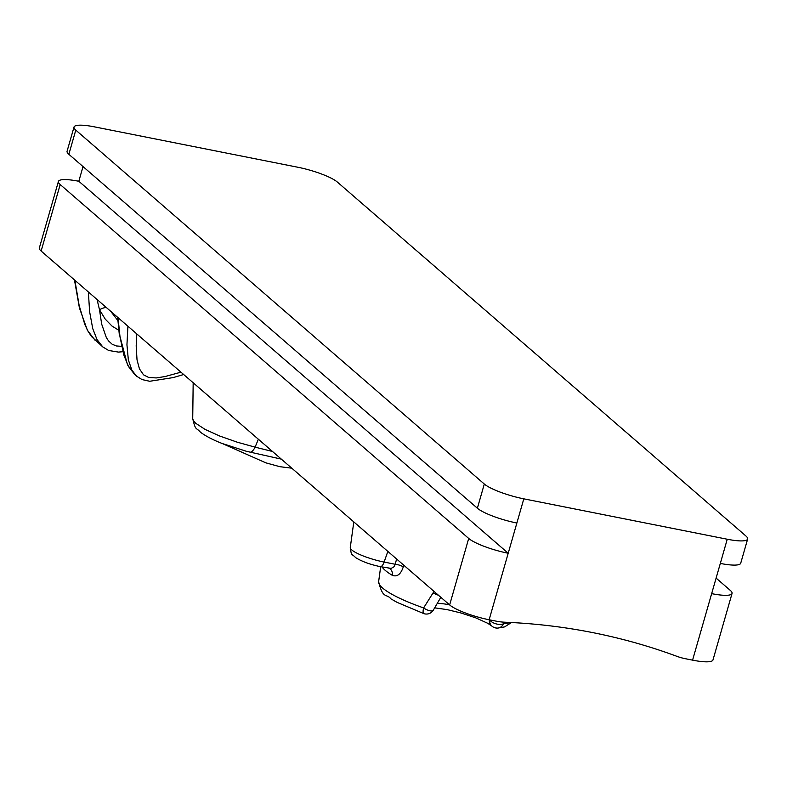<?xml version="1.0" encoding="UTF-8"?>
<svg xmlns="http://www.w3.org/2000/svg" width="787" height="787" viewBox="0 0 787 787"><rect width="100%" height="100%" fill="white"/><g stroke="black" fill="none" stroke-linecap="round" stroke-linejoin="round"><path stroke-width="1.18" d="M118.798 330.255L112.02 326.074L105.261 319.168L99.496 309.744L97.057 299.493M106.255 307.461A8.018 3.217 -26 0 0 99.496 309.744L101.671 324.106L106.324 337.544L108.537 340.899L112.187 344.253L116.437 345.965L121.365 346.319M74.893 280.29L79.143 305.474L84.819 324.47L88.154 331.465L91.587 336.61L102.743 346.88L96.998 339.522L92.728 328.582L89.629 311.76L88.36 291.957M136.82 333.944L136.19 345.837L137.027 359.905L139.437 368.837L143.509 374.809L148.763 377.504L156.279 377.937L165.034 376.54L180.961 372.182M183.656 374.514L173.268 377.573L149.678 381.272L141.994 379.56L136.495 376.117L131.872 370.146L128.34 359.866L126.943 344.785L127.917 326.221M118.03 317.663L120.027 337.013L123.864 355.114L128.478 366.506L134.843 374.681L127.494 364.843L119.221 333.649L117.617 317.299M337.357 182.063A32.07 6.316 16 0 0 297.86 167.247L94.42 126.855A32.07 6.316 16 0 0 74.017 127.051A32.07 6.316 16 0 0 75.788 130.121L484.31 484.035A32.07 6.316 16 0 0 523.808 498.84L727.247 539.233A32.07 6.316 16 0 0 747.65 539.036A32.07 6.316 16 0 0 745.879 535.967L337.357 182.063M74.017 127.051L67.082 151.232A32.07 6.316 16 0 0 68.853 154.301L477.375 508.215A32.07 6.316 16 0 0 516.872 523.021L523.808 498.84M58.415 181.463L39.35 247.964A32.07 6.316 16 0 0 41.121 251.033L60.186 184.532A32.07 6.316 -164 0 1 58.415 181.463A32.07 6.316 -164 0 1 78.818 181.266L83.029 166.578M716.111 578.101L730.287 590.378A32.07 6.316 -164 0 1 732.048 593.447A32.07 6.316 -164 0 1 711.655 593.644L720.321 563.423A32.07 6.316 16 0 0 740.715 563.226L747.65 539.036M60.186 184.532L468.708 538.446A32.07 6.316 -164 0 0 508.205 553.251L516.872 523.021M78.818 181.266L508.205 553.251L489.14 619.753L496.4 621.189A64.141 57.904 -49.1 0 0 505.185 622.232A641.444 579.016 130.9 0 1 676.918 656.338A64.141 57.904 -49.1 0 0 685.32 658.699L692.58 660.145A32.07 6.316 16 0 0 712.983 659.949L732.048 593.447M41.121 251.033L449.643 604.937A32.07 6.316 16 0 0 489.14 619.753M495.033 627.642A8.018 6.945 -94.3 0 0 497.807 628.085A8.018 6.945 -94.3 0 0 503.444 623.776A69.886 13.753 16 0 0 510.124 622.458M403.721 565.155L403.288 566.876A8.018 2.833 14.3 0 0 395.241 564.269L394.159 566.689L391.178 568.401L380.278 566.64C370.165 564.535 361.941 561.524 355.626 557.619C351.415 553.094 351.602 556.812 350.274 547.555A26.286 5.175 16 0 0 384.115 562.066L387.843 551.412M389.073 568.381L389.693 568.617A8.018 6.345 -58.9 0 1 392.27 575.317C397.13 577.156 400.799 574.343 403.288 566.876M424.272 613.594A8.018 2.184 -70.7 0 1 423.8 613.604A8.018 2.184 -70.7 0 1 423.613 607.928L433.125 592.818A8.018 2.951 29.9 0 0 438.359 595.169M434.099 591.47L433.125 592.818M503.837 622.163L503.444 623.776A8.018 3.945 15.1 0 1 495.948 623.825A8.018 3.945 15.1 0 1 489.799 619.881M192.726 418.635L193.317 420.553L195.629 423.219L205.112 429.417L219.74 436.037L237.3 442.205L255.096 447.154L258.362 439.235M281.323 459.126L246.518 451.325L222.239 443.514C213.297 440.061 206.066 436.313 200.537 432.289C195.776 426.849 195.717 431.296 192.726 418.674L193.169 382.748M250.187 452.259A11.225 4.604 -75 0 0 255.096 447.154L272.489 451.472M380.682 566.719L378.626 581.682A69.886 13.753 16 0 0 382.551 587.987A69.886 13.753 16 0 0 423.613 607.928A8.018 3.118 30.6 0 0 433.342 610.122L440.828 597.303M110.692 311.298L117.853 320.545M68.853 154.301L75.788 130.121M477.375 508.215L484.31 484.035M449.643 604.937L468.708 538.446M392.27 575.317A72.453 14.255 -164 0 1 385.168 570.309A72.453 14.255 -164 0 1 382.089 566.994M692.58 660.145L711.655 593.644M720.321 563.423L727.247 539.233M396.589 558.977L395.241 564.269L384.115 562.066A8.018 3.069 101.2 0 1 380.278 566.64M437.277 603.432A31.106 6.119 -164 0 1 449.416 604.741M489.327 619.782A8.018 7.24 130.9 0 0 491.619 625.862A8.018 7.24 130.9 0 0 491.786 625.999M489.681 619.861A8.018 7.24 130.9 0 0 491.954 626.147L487.724 623.294L475.81 617.884L461.202 613.043L447.164 609.62L434.69 607.849M74.46 279.916L79.438 308.012L87.367 330.235L94.912 340.092M136.663 376.255L134.843 374.681M122.664 351.74L118.414 352.094L108.636 350.481L102.743 346.88M511.481 622.527L504.605 626.895L497.807 628.085A8.018 8.018 0 0 1 491.954 626.147M222.318 443.543L265.809 462.835L279.788 466.681L291.78 468.186M378.626 581.682C383.003 599.694 386.299 593.162 391.011 598.907L397.14 602.389L423.8 613.604A8.018 8.018 0 0 0 433.342 610.122M350.274 547.555L353.806 521.919"/></g></svg>
